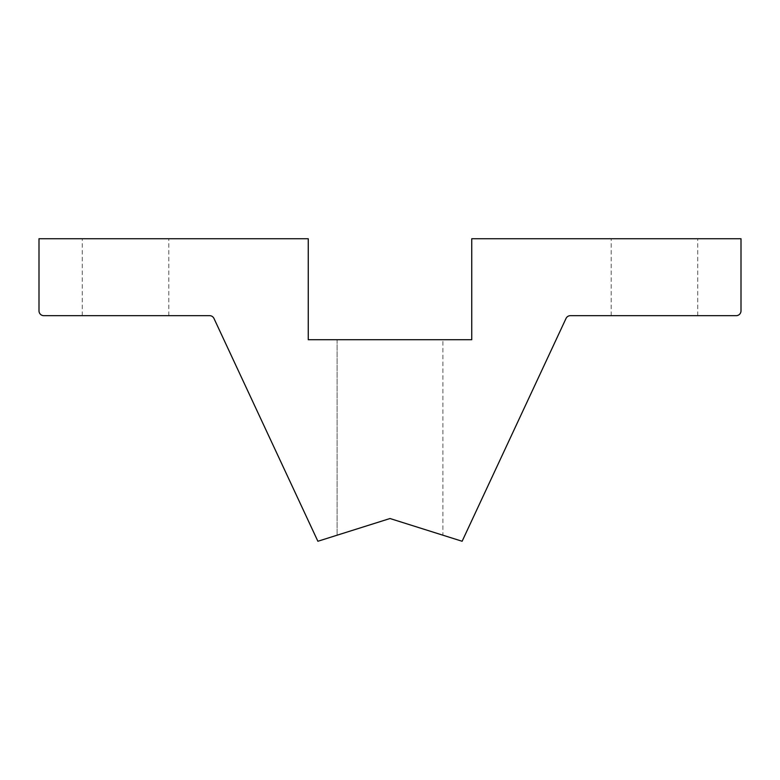 <?xml version="1.0" encoding="UTF-8"?>
<svg xmlns="http://www.w3.org/2000/svg" width="780" height="780" viewBox="0 0 780 780"><rect width="100%" height="100%" fill="white"/><g stroke="black" fill="none" stroke-linecap="round" stroke-linejoin="round"><path stroke-width="0.58" stroke-dasharray="3.9 2.92" d="M390 339.709L337.106 339.709L390 339.709M337.106 339.709L337.106 535.197L337.106 339.709L337.106 535.197L390 518.524L442.894 535.197L442.894 339.709M654.449 238.739L697.73 238.739L654.449 238.739M654.449 315.666L697.73 315.666L654.449 315.666M125.551 238.739L82.27 238.739L125.551 238.739M125.551 315.666L82.27 315.666L125.551 315.666M317.879 541.261L390 518.524L462.121 541.261L566.026 318.445A4.807 4.807 0 0 1 570.385 315.666L736.193 315.666A4.807 4.807 0 0 0 741 310.859L741 238.739L471.744 238.739L471.744 339.709L308.256 339.709L308.256 238.739L39 238.739L39 310.859A4.807 4.807 0 0 0 43.807 315.666L209.615 315.666A4.807 4.807 0 0 1 213.974 318.445L317.879 541.261M611.179 315.666L611.179 238.739M82.27 315.666L82.27 238.739M697.73 315.666L697.73 238.739M168.821 315.666L168.821 238.739"/><path stroke-width="1.17" d="M442.894 535.197L390 518.524L442.894 535.197L390 518.524L442.894 535.197L390 518.524L337.106 535.197M390 518.524L317.879 541.261L213.974 318.445A4.807 4.807 0 0 0 209.615 315.666L43.807 315.666A4.807 4.807 0 0 1 39 310.859L39 238.739L308.256 238.739L308.256 339.709L471.744 339.709L471.744 238.739L741 238.739L741 310.859A4.807 4.807 0 0 1 736.193 315.666L570.385 315.666A4.807 4.807 0 0 0 566.026 318.445L462.121 541.261L390 518.524"/></g></svg>
